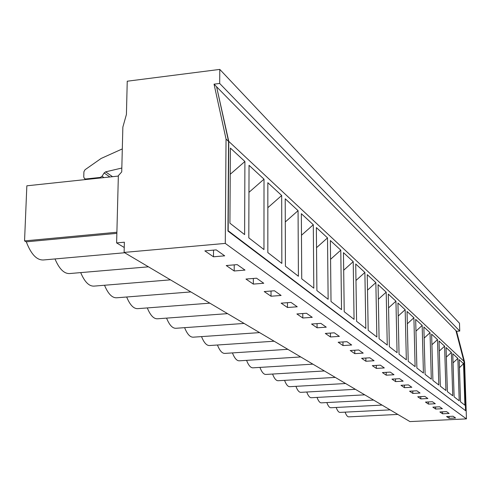 <?xml version="1.0" encoding="UTF-8"?>
<svg xmlns="http://www.w3.org/2000/svg" width="491" height="491" viewBox="0 0 491 491"><rect width="100%" height="100%" fill="white"/><g stroke="black" fill="none" stroke-linecap="round" stroke-linejoin="round"><path stroke-width="0.74" d="M116.612 242.916L118.356 175.661L121.725 171.905L122.854 127.108L126.42 114.44L127.243 81.211L219.796 69.409L219.673 83.464L214.045 84.164L226.038 139.057L225.283 243.407L124.119 252.417L124.364 242.21L116.612 242.916L124.235 247.495M116.889 232.249L24.55 240.909L26.845 185.813L118.343 176.073M124.119 252.417L409.936 421.591L466.45 418.884L464.572 361.996L456.587 331.278L459.748 331.069L459.49 323.25L219.796 69.409M466.45 418.884L225.283 243.407M449.142 418.295L446.583 416.546L453.07 416.227L455.574 417.988L449.142 418.295L449.087 416.423M442.557 413.784L439.881 411.949L446.509 411.618L449.13 413.459L442.557 413.784L442.495 411.82M435.658 409.052L432.847 407.131L439.629 406.787L442.379 408.715L435.658 409.052L435.597 406.99M428.422 404.099L425.476 402.08L432.411 401.718L435.296 403.743L428.422 404.099L428.367 401.926M420.824 398.895L417.731 396.771L424.832 396.397L427.864 398.52L420.824 398.895L420.769 396.611M412.845 393.42L409.586 391.186L416.859 390.793L420.044 393.033L412.845 393.42L412.784 391.014M404.437 387.663L401.006 385.312L408.457 384.895L411.82 387.252L404.437 387.663L404.381 385.122M395.58 381.593L391.965 379.113L399.6 378.671L403.148 381.163L395.58 381.593L395.525 378.905M386.233 375.185L382.409 372.565L390.247 372.104L393.991 374.737L386.233 375.185L386.178 372.344M376.352 368.416L372.307 365.642L380.353 365.157L384.318 367.937L376.352 368.416L376.296 365.402M365.893 361.247L361.603 358.307L369.87 357.792L374.074 360.744L365.893 361.247L365.838 358.043M354.797 353.643L350.243 350.519L358.743 349.979L363.205 353.109L354.797 353.643L354.748 350.236M343.013 345.566L338.17 342.245L346.916 341.668L351.66 345.001L343.013 345.566L342.963 341.932M330.468 336.967L325.306 333.432L334.316 332.818L339.373 336.372L330.468 336.967L330.425 333.082M317.088 327.798L311.576 324.023L320.862 323.373L326.263 327.166L317.088 327.798L317.057 323.637M302.794 318.002L296.889 313.958L306.47 313.264L312.251 317.327L302.794 318.002L302.763 313.528M287.474 307.507L281.14 303.162L291.034 302.419L297.239 306.783L287.474 307.507L287.456 302.689M271.026 296.233L264.213 291.562L274.438 290.764L281.116 295.459L271.026 296.233L271.026 291.034M253.319 284.093L245.966 279.06L256.548 278.201L263.753 283.264L253.319 284.093L253.331 278.465M234.195 270.989L226.241 265.539L237.202 264.618L245.003 270.093L234.195 270.989L234.225 264.864M213.481 256.799L204.845 250.876L216.224 249.882L224.694 255.829L213.481 256.799L213.542 250.115M455.936 330.664L463.977 361.444L465.603 410.703L227.947 231.052L228.56 141.414L216.592 86.76L214.045 84.164M456.587 331.278L455.986 330.658M459.748 331.069L219.673 83.464M124.665 252.748L43.644 259.954C36.88 260.414 31.099 254.375 26.299 241.83L24.55 240.909M397.827 414.429L348.819 416.853C347.524 416.933 346.284 415.361 345.105 412.145M390.124 409.868L340.103 412.397C338.729 412.483 337.421 410.838 336.182 407.462M382.059 405.093L330.983 407.733C329.522 407.825 328.141 406.1 326.828 402.559M373.602 400.085L321.433 402.847C319.88 402.939 318.413 401.135 317.026 397.415M364.733 394.838L311.423 397.716C309.766 397.827 308.207 395.924 306.74 392.014M355.41 389.32L300.915 392.34C299.142 392.45 297.485 390.449 295.926 386.337M345.609 383.52L289.868 386.681C287.971 386.804 286.204 384.692 284.553 380.353M335.279 377.407L278.244 380.721C276.218 380.856 274.322 378.635 272.566 374.05M324.391 370.957L265.993 374.443C263.82 374.59 261.795 372.239 259.923 367.397M312.89 364.15L253.074 367.82C250.729 367.974 248.563 365.488 246.568 360.363M300.719 356.951L239.418 360.811C236.889 360.983 234.563 358.35 232.433 352.912M287.83 349.316L224.964 353.397C222.233 353.588 219.729 350.789 217.445 345.007M274.144 341.22L209.645 345.529C206.686 345.738 203.986 342.761 201.537 336.611M259.592 332.61L193.374 337.17C190.17 337.403 187.249 334.23 184.61 327.663M244.095 323.434L176.073 328.27C172.58 328.528 169.407 325.146 166.566 318.125M227.548 313.639L157.629 318.782C153.812 319.064 150.369 315.449 147.294 307.925M209.841 303.162L137.928 308.636C133.748 308.956 129.992 305.071 126.66 296.994M190.858 291.924L116.84 297.773C112.249 298.123 108.143 293.949 104.522 285.253M170.451 279.845L94.217 286.1C89.153 286.499 84.648 282 80.696 272.609M148.448 266.822L69.882 273.53C64.278 273.978 59.313 269.117 54.992 258.947M228.56 141.414L226.038 139.057M464.572 361.996L463.977 361.444M116.864 233.36L26.299 241.83M122.308 148.914L101.115 158.464L85.004 169.763L83.912 171.752L83.746 177.024L84.556 178.693L85.753 178.976L100.287 177.429L102.054 176.269L104.135 172.961L105.645 171.844L121.823 168.032M465.223 410.415L228.162 230.739L228.769 141.377L216.641 86.993M465.536 410.402L463.915 361.259L455.924 330.596L216.801 86.975M375.854 282.595L367.243 274.629L368.182 330.296L376.861 337.01L375.854 282.595L367.507 290.144M364.887 272.45L355.723 263.98L356.589 321.31L365.813 328.454L364.887 272.45L355.975 280.478M340.785 250.158L330.369 240.529L331.02 301.511L341.527 309.649L340.785 250.158L330.572 259.303M313.307 224.749L301.351 213.695L301.732 278.827L313.804 288.174L313.307 224.749L301.48 235.25M281.681 195.504L267.834 182.695L267.834 252.57L281.846 263.421L281.681 195.504L267.834 207.693M244.905 161.49L230.402 148.086L229.917 223.202L244.616 234.588L244.905 161.49L230.236 174.268M395.949 301.173L388.289 294.091L389.363 346.695L397.072 352.667L395.949 301.173L388.571 307.882M413.901 317.775L407.039 311.435L408.217 361.296L415.11 366.636L413.901 317.775L407.334 323.778M430.036 332.695L423.856 326.988L425.108 374.381L431.307 379.181L430.036 332.695L424.15 338.096M444.613 346.18L439.022 341.012L440.329 386.165L445.932 390.511L444.613 346.18L439.316 351.065M457.851 358.424L452.77 353.723L454.114 396.845L459.208 400.791L457.851 358.424L453.052 362.861M463.915 361.259L228.769 141.377M463.529 363.671L459.171 359.645L460.527 401.816L464.897 405.198L463.529 363.671L459.429 367.71M451.389 352.446L446.061 347.518L447.387 391.634L452.727 395.771L451.389 352.446L446.35 357.098M437.506 339.606L431.632 334.175L432.909 380.421L438.801 384.987L437.506 339.606L431.92 344.737M422.174 325.429L415.668 319.414L416.89 368.011L423.42 373.074L422.174 325.429L415.963 331.118M405.167 309.704L397.925 303.002L399.054 354.201L406.339 359.842L405.167 309.704L398.213 316.044M386.196 292.157L378.076 284.645L379.089 338.741L387.258 345.069L386.196 292.157L378.352 299.264M264.017 179.166L249.041 165.314L248.802 237.834L263.968 249.575L264.017 179.166L248.949 192.355M298.068 210.657L285.222 198.775L285.424 266.196L298.411 276.255L298.068 210.657L285.289 221.957M327.509 237.883L316.364 227.579L316.891 290.568L328.141 299.277L327.509 237.883L316.535 247.673M353.219 261.66L343.461 252.632L344.222 311.736L354.06 319.353L353.219 261.66L343.688 270.216M86.484 179.467L85.753 178.976M101.005 177.92L100.287 177.429M103.982 177.601L102.054 176.269M109.874 176.975L104.135 172.961M112.543 176.692L105.645 171.844M85.808 179.534L84.556 178.693"/></g></svg>
